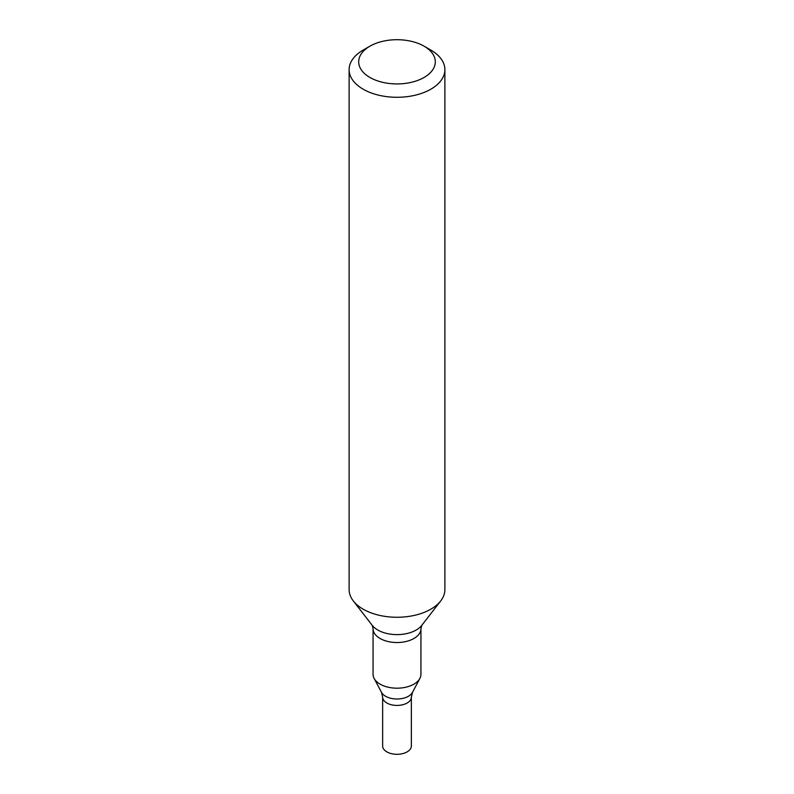 <?xml version="1.0" encoding="UTF-8"?>
<svg xmlns="http://www.w3.org/2000/svg" width="794" height="794" viewBox="0 0 794 794"><rect width="100%" height="100%" fill="white"/><g stroke="black" fill="none" stroke-linecap="round" stroke-linejoin="round"><path stroke-width="1.19" d="M424.085 46.181L430.854 50.091A47.878 27.641 180 0 1 444.878 69.634A47.878 27.641 180 0 1 430.854 89.186A47.878 27.641 180 0 1 378.678 95.181A47.878 27.641 180 0 1 349.122 69.634A47.878 27.641 180 0 1 363.146 50.091L369.915 46.181A38.311 22.113 180 0 1 424.085 46.181A38.311 22.113 180 0 1 424.085 77.455A38.311 22.113 180 0 1 369.915 77.455A38.311 22.113 180 0 1 369.915 46.181M349.122 69.634L349.122 589.624A47.878 27.641 -0 0 0 353.29 600.909A47.878 27.641 -0 0 0 430.854 609.167A47.878 27.641 -0 0 0 440.71 600.909A47.878 27.641 -0 0 0 444.878 589.624L444.878 69.634M420.939 628.719A23.939 13.826 -0 0 1 397 642.535A23.939 13.826 -0 0 1 373.061 628.719L373.061 674.374A23.939 13.826 -0 0 0 374.113 678.413A23.939 13.826 -0 0 0 397 688.19A23.939 13.826 -0 0 0 419.887 678.413A23.939 13.826 -0 0 0 420.939 674.374L420.939 628.719L421.783 625.335L440.71 600.909M412.473 692.388A16.188 9.349 -0 0 1 397 698.998A16.188 9.349 -0 0 1 381.527 692.388L382.639 697.132A14.361 8.297 -0 0 0 397 705.429A14.361 8.297 -0 0 0 411.361 697.132L411.361 746.003A14.361 8.297 -0 0 1 397 754.3A14.361 8.297 -0 0 1 382.639 746.003L382.639 697.132A14.361 8.297 -0 0 0 397 705.429A14.361 8.297 -0 0 0 411.361 697.132L412.473 692.388L419.887 678.413M373.061 628.719L372.217 625.335A27.145 15.672 -0 0 0 397 634.614A27.145 15.672 -0 0 0 421.783 625.344M372.217 625.344L353.29 600.909M381.527 692.388L374.113 678.413"/></g></svg>
